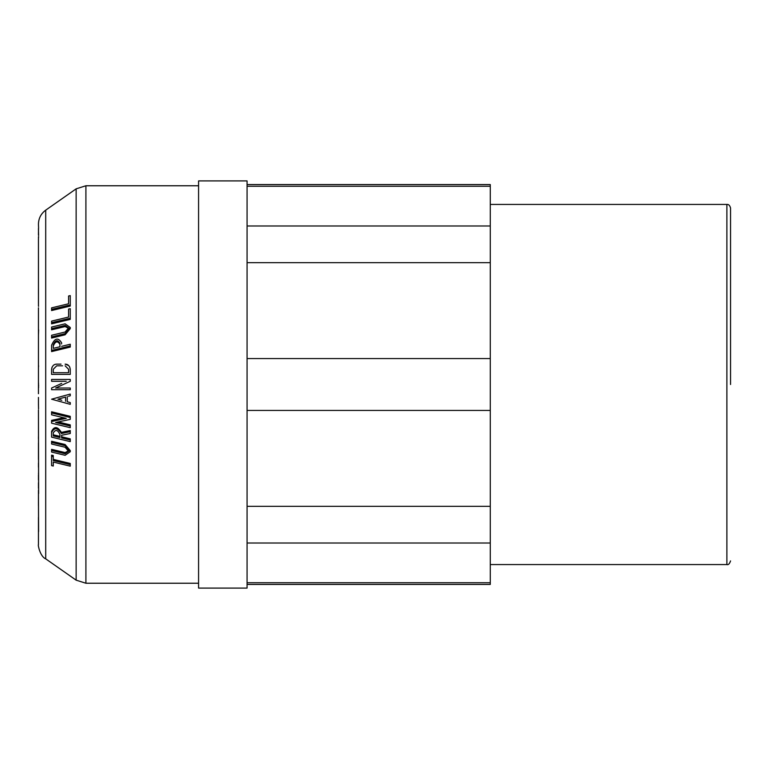 <?xml version="1.0" encoding="UTF-8"?>
<svg xmlns="http://www.w3.org/2000/svg" width="769" height="769" viewBox="0 0 769 769"><rect width="100%" height="100%" fill="white"/><g stroke="black" fill="none" stroke-linecap="round" stroke-linejoin="round"><path stroke-width="1.15" d="M730.55 384.5L730.55 208.091L730.55 384.5M490.276 564.571L726.888 564.571L726.888 204.429C728.666 204.237 729.887 205.448 730.55 208.091M490.276 204.429L726.888 204.429M38.45 409.964L38.613 493.602M38.45 494.034L38.594 531.619M38.46 493.4L38.45 490.334L38.613 493.4M38.45 488.18L38.45 486.46L38.45 488.18M38.546 408.945L38.45 403.763M38.45 405.032L38.45 398.621M198.575 180.917L247.07 180.917L247.07 588.083L198.575 588.083L198.575 180.917M76.141 580.162L45.707 558.842L45.707 210.158L76.141 188.838L76.141 580.162L85.907 583.238L85.907 185.762L198.575 185.762M85.907 583.238L198.575 583.238M247.07 584.43L490.276 584.43L490.276 582.739L247.07 582.739M490.276 582.739L490.276 184.57L247.07 184.57M247.07 543.02L490.276 543.02M247.07 186.261L490.276 186.261M490.276 225.98L247.07 225.98M247.07 262.671L490.276 262.671M490.276 358.556L247.07 358.556M247.07 410.444L490.276 410.444M490.276 506.329L247.07 506.329M53.272 455.536L51.59 455.133L51.59 456.286L53.272 456.69L53.272 455.536M53.272 456.69L53.272 460.535L70.258 464.611L70.258 463.467L53.272 459.381M53.272 464.88L53.272 462.063L53.272 466.033L51.59 465.63L51.59 456.286M70.258 416.337L51.59 411.79L51.59 412.953L70.258 417.5L70.258 416.337M70.258 417.5L70.258 419.355L55.608 422.498L70.258 426.036L70.258 424.882L58.156 421.95M63.712 417.759L51.59 420.364L51.59 421.518L66.24 418.374L51.59 414.808L51.59 412.953M61.597 436.782L61.597 435.273L61.597 437.926L70.258 440.003L70.258 438.859L61.597 436.782M61.395 432.38C57.598 426.391 54.33 426.055 51.59 431.371L51.59 432.524C54.33 427.218 57.598 427.545 61.395 433.524L61.395 432.38L70.258 430.544L70.258 433.495L61.597 435.273M51.59 323.845L70.258 319.375L70.258 318.222L51.59 322.692L51.59 323.845M68.576 310.215L68.576 317.049L68.576 309.071L70.258 308.667L70.258 318.222M68.576 297.161L68.576 303.774L68.576 296.007L70.258 295.604L70.258 306.052L51.59 310.541L51.59 307.86L68.576 303.774M51.59 351.596L70.258 347.069L70.258 345.906L51.59 350.433L51.59 351.596M51.59 350.433L51.59 345.223C54.772 337.976 58.098 337.168 61.597 342.801L61.597 343.964M70.258 379.444L51.59 379.444L70.258 379.444L70.258 381.289L55.608 388.028L70.258 381.289M70.258 388.028L55.608 388.028L70.258 388.028L70.258 389.71L51.59 389.71L51.59 388.028L61.712 383.375M69.537 396.006L68.537 396.285M52.071 367.101L51.59 369.264C52.129 365.929 53.84 364.218 56.723 364.131L61.02 364.131M68.652 365.535L65.125 364.131C68.018 364.198 69.729 365.909 70.258 369.264L69.681 366.9M51.59 374.397L70.258 374.397L51.59 374.397L51.59 369.264M70.258 451.73L70.258 450.586L65.125 444.52L51.59 441.271L51.59 442.425L65.125 445.664L70.258 451.73L65.125 455.296L51.59 452.057L51.59 449.346L65.125 452.585L68.528 450.749M51.59 328.651L51.59 327.056L65.125 323.816L70.258 327.479L65.125 333.65L51.59 336.899L51.59 335.274L65.125 332.025L68.576 327.873L65.125 325.412L51.59 328.651L51.59 329.795L65.125 326.556L68.489 328.305M51.59 336.899L51.59 338.052L65.125 334.794L70.258 328.623L70.258 327.479M38.45 531.408L38.45 544.673C37.71 544.25 39.988 556.554 45.707 558.842M38.45 224.327L38.594 228.412M38.45 228.528L38.585 235.545M38.45 239.284L38.469 306.033M38.45 307.773L38.45 393.718M38.45 459.506L38.45 443.04M38.45 438.782L38.45 436.657M38.45 335.092L38.623 329.843M38.45 331.179L38.45 324.614M38.45 317.693L38.45 314.55M38.45 400.159L38.45 397.41M38.45 235.054L38.45 233.286M38.45 234.132L38.45 232.478M38.45 541.501L38.45 537.791M38.45 538.934L38.45 534.926M38.45 535.666L38.45 524.006M38.45 525.544L38.45 518.796M38.45 525.054L38.45 517.316M38.45 505.589L38.45 498.802M38.45 501.628L38.45 491.641M38.45 485.931L38.45 482.74M38.45 479.991L38.45 475.953M38.45 477.799L38.45 474.752M38.45 467.225L38.45 463.082M38.45 388.162L38.623 387.153M38.45 383.443L38.45 382.001M38.45 377.742L38.45 376.147M38.45 367.495L38.623 365.842M38.45 342.263L38.45 339.763M38.45 327.017L38.45 325.768M38.45 318.789L38.45 316.415M38.45 313.3L38.45 310.541M38.546 306.37L38.45 305.235M38.45 303.149L38.45 300.131M38.45 302.621L38.45 301.14M38.45 291.73L38.45 288.606M38.45 275.254L38.45 269.611M38.45 271.053L38.45 264.161M38.45 264.478L38.45 260.778M38.45 263.459L38.45 254.847M38.45 251.501L38.45 248.656M70.258 464.611L70.258 466.149L53.272 462.063M70.258 426.036L70.258 427.689L51.59 423.181L51.59 421.518M70.258 440.003L70.258 441.617L51.59 437.138L51.59 432.524M61.395 433.524L70.258 431.697M51.59 322.692L51.59 321.115L68.576 317.049M70.258 304.909L51.59 309.388M61.597 346.338L70.258 344.243L70.258 345.906M66.24 381.289L51.59 381.289L51.59 379.444M67.268 396.631L67.268 401.764L70.258 402.591L70.258 404.331L51.59 399.198L70.258 394.064L70.258 395.804M70.258 369.264L70.258 374.397M51.59 450.49L65.125 453.739L68.576 451.336L65.125 447.25L51.59 444.011L51.59 442.425M38.45 540.626L38.45 538.127M38.45 534.791L38.45 534.128M38.45 533.551L38.45 530.802M38.45 498.85L38.488 498.052M38.45 473.204L38.556 473.973M38.45 321.259L38.45 320.125M38.45 294.143L38.45 291.912M38.45 231.373L38.556 229.431M38.45 238.832L38.585 236.564M53.272 432.928L53.272 435.927L59.915 437.523L59.915 434.523C57.781 429.746 55.57 429.217 53.272 432.928L53.272 434.783L59.915 436.379L59.915 434.523M53.272 344.82L53.272 348.357L59.915 346.752L59.915 343.214C57.588 339.465 55.378 339.994 53.272 344.82M65.586 401.303L65.586 397.092L57.925 399.198L61.828 400.274M62.577 365.813L56.723 365.813L53.272 369.264L53.272 372.715L68.576 372.715L68.576 369.264L65.125 365.813L68.576 369.264M53.272 348.357L53.272 345.973C55.378 341.148 57.588 340.619 59.915 344.368L59.915 346.752M57.925 399.198L60.203 398.573M61.741 398.15L65.586 397.092M57.992 372.715L53.272 372.715M38.488 531.619L38.45 530.975M38.508 387.153L38.623 385.077M38.527 382.943L38.508 385.077M38.45 321.663L38.45 319.923M38.45 237.361L38.45 236.804M38.45 387.143L38.45 383.068M65.125 453.739L65.125 452.585M65.125 445.664L65.125 444.52M65.125 326.556L65.125 325.412M65.125 333.65L65.125 334.794M45.707 210.158C41.026 213.619 38.604 218.271 38.45 224.096M85.907 185.762L76.141 188.838M726.888 564.571C728.33 565.08 729.55 563.86 730.55 560.909"/></g></svg>

